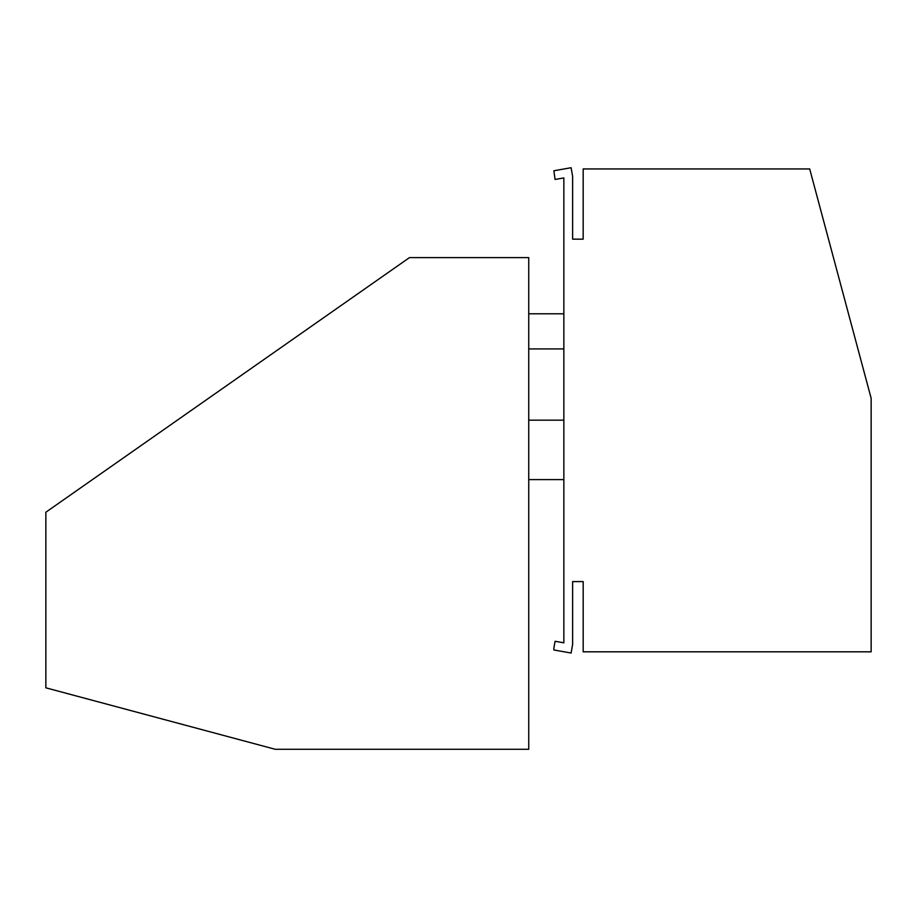<?xml version="1.0" encoding="UTF-8"?>
<svg xmlns="http://www.w3.org/2000/svg" width="917" height="917" viewBox="0 0 917 917"><rect width="100%" height="100%" fill="white"/><g stroke="black" fill="none" stroke-linecap="round" stroke-linejoin="round"><path stroke-width="1.38" d="M45.85 687.819L45.85 512.225L409.475 257.608L528.742 257.608L528.742 749.281L275.215 749.281L45.85 687.819M528.742 420.169L563.852 420.169M563.852 642.828L563.852 177.921L555.083 179.468L553.857 170.768L571.108 167.719L572.632 176.373L572.632 239.165L583.166 239.165L583.178 168.934L809.688 168.934L871.15 398.299L871.15 651.815L583.178 651.815L583.178 581.584L572.632 581.584L572.632 644.376L571.108 653.03L553.857 649.981L553.857 648.204L555.083 641.281L563.852 642.828M563.852 479.602L528.742 479.602M563.852 348.918L528.742 348.918M563.852 313.797L528.742 313.797"/></g></svg>
